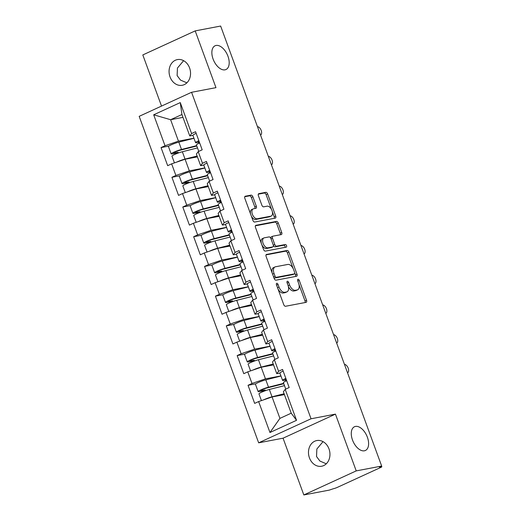 <?xml version="1.0" encoding="UTF-8"?>
<svg xmlns="http://www.w3.org/2000/svg" width="521" height="521" viewBox="0 0 521 521"><rect width="100%" height="100%" fill="white"/><g stroke="black" fill="none" stroke-linecap="round" stroke-linejoin="round"><path stroke-width="0.78" d="M355.478 426.419A13.071 7.418 -114.7 0 1 367.045 436.351A13.071 7.418 -114.7 0 1 365.39 450.483A13.071 7.418 -114.7 0 1 364.4 450.802A13.071 7.418 -114.7 0 1 352.834 440.87A13.071 7.418 -114.7 0 1 354.488 426.738A13.071 7.418 -114.7 0 1 355.478 426.419M216.065 45.457A13.071 7.418 -114.7 0 1 227.631 55.389A13.071 7.418 -114.7 0 1 225.977 69.527A13.071 7.418 -114.7 0 1 224.987 69.84A13.071 7.418 -114.7 0 1 213.421 59.908A13.071 7.418 -114.7 0 1 215.075 45.776A13.071 7.418 -114.7 0 1 216.065 45.457M276.775 283.281A1.4 0.795 65.3 0 0 276.671 283.32A1.4 0.795 65.3 0 0 276.456 284.746L283.73 304.609A2.006 1.14 65.3 0 0 285.554 306.263L306.081 302.362A2.006 1.14 65.3 0 0 306.231 302.31A2.006 1.14 65.3 0 0 306.537 300.272L299.269 280.409A1.4 0.795 65.3 0 0 297.992 279.249A1.4 0.795 65.3 0 0 297.882 279.289A1.4 0.795 65.3 0 0 297.673 280.715L298.611 283.281A6.415 3.64 65.3 0 1 297.641 289.806A6.415 3.64 65.3 0 1 297.152 289.963L295.44 290.282A6.415 3.64 65.3 0 1 289.604 284.994L288.66 282.428A1.4 0.795 65.3 0 0 287.384 281.268A1.4 0.795 65.3 0 0 287.279 281.301A1.4 0.795 65.3 0 0 287.064 282.727L288.002 285.3A6.415 3.64 65.3 0 1 287.032 291.819A6.415 3.64 65.3 0 1 286.543 291.975L284.837 292.301A6.415 3.64 65.3 0 1 278.995 287.012L278.051 284.44A1.4 0.795 65.3 0 0 276.775 283.281M186.87 82.846L180.487 80.078L177.12 75.578L177.44 68.056L183.62 60.677M189.585 67.951A13.071 10.654 79.2 0 1 182.246 85.275A13.071 10.654 79.2 0 1 170.035 76.926A13.071 10.654 79.2 0 1 177.368 59.602A13.071 10.654 79.2 0 1 189.585 67.951M326.283 463.807L319.901 461.039L316.534 456.539L316.853 449.017L323.033 441.632M328.992 448.913A13.071 10.654 79.2 0 1 321.659 466.236A13.071 10.654 79.2 0 1 309.448 457.887A13.071 10.654 79.2 0 1 316.781 440.558A13.071 10.654 79.2 0 1 328.992 448.913M252.874 196.788A2.006 1.14 65.3 0 0 251.044 195.134L245.287 196.228A2.006 1.14 65.3 0 0 245.137 196.28A2.006 1.14 65.3 0 0 244.831 198.319L252.906 220.383A2.006 1.14 65.3 0 0 254.73 222.031L275.257 218.13A2.006 1.14 65.3 0 0 275.407 218.084A2.006 1.14 65.3 0 0 275.713 216.046L267.638 193.981A2.006 1.14 65.3 0 0 265.814 192.327L258.859 193.649A2.006 1.14 65.3 0 0 258.709 193.701A2.006 1.14 65.3 0 0 258.403 195.74L261.855 205.183A2.006 1.14 65.3 0 0 263.685 206.83L267.13 206.179A5.36 3.041 65.3 0 1 271.877 210.25A5.36 3.041 65.3 0 1 271.2 216.052A5.36 3.041 65.3 0 1 270.796 216.182L257.276 218.748A5.36 3.041 65.3 0 1 252.529 214.672A5.36 3.041 65.3 0 1 253.213 208.875A5.36 3.041 65.3 0 1 253.616 208.745L255.87 208.315A2.006 1.14 65.3 0 0 256.019 208.27A2.006 1.14 65.3 0 0 256.325 206.231L252.874 196.788L251.343 197.492A2.006 1.14 65.3 0 0 249.52 195.837L244.733 196.749M335.446 414.13L283.059 438.187L303.828 494.95L356.221 470.893L335.446 414.13L311.044 418.773L191.572 92.289L215.968 87.652L195.199 30.889L220.644 26.05L381.665 466.061L379.373 467.109L381.235 466.757L381.079 466.328M356.221 470.893L381.665 466.061M266.563 254.378A2.006 1.14 65.3 0 0 266.413 254.424A2.006 1.14 65.3 0 0 266.107 256.462L274.183 278.527A2.006 1.14 65.3 0 0 276.006 280.181L296.54 276.28A2.006 1.14 65.3 0 0 296.69 276.228A2.006 1.14 65.3 0 0 296.996 274.189L288.921 252.131A2.006 1.14 65.3 0 0 287.097 250.477L266.277 254.508M263.541 249.455L255.472 227.39A2.006 1.14 65.3 0 1 255.772 225.352A2.006 1.14 65.3 0 1 255.928 225.306L276.456 221.405A2.006 1.14 65.3 0 1 278.279 223.053L281.737 232.496A2.006 1.14 65.3 0 1 281.431 234.535A2.006 1.14 65.3 0 1 281.281 234.587L272.952 236.169A2.006 1.14 65.3 0 0 272.802 236.215A2.006 1.14 65.3 0 0 272.496 238.253L274.788 244.518A2.006 1.14 65.3 0 0 276.612 246.172L285.28 244.525A1.4 0.795 65.3 0 1 286.524 245.586A1.4 0.795 65.3 0 1 286.348 247.104A1.4 0.795 65.3 0 1 286.237 247.136L265.365 251.109A2.006 1.14 65.3 0 1 263.541 249.455M311.044 418.773L258.657 442.824L139.179 116.339L191.572 92.289M168.804 146.101L161.048 147.573L167.671 165.671L171.637 163.848L185.085 159.237L197.426 156.886M161.048 147.573L165.02 145.75L153.688 114.796L180.266 102.591L191.591 133.545L195.564 131.722L202.187 149.82L198.214 151.644L202.467 163.262L206.44 161.438L213.063 179.537L209.09 181.36L213.343 192.978L217.316 191.155L223.932 209.247L219.966 211.07L224.219 222.695L228.185 220.871L234.808 238.963L230.836 240.787L235.088 252.405L239.061 250.581L245.684 268.68L241.711 270.503L245.964 282.121L249.937 280.298L256.56 298.396L252.587 300.22L256.84 311.838L260.806 310.015L267.429 328.106L263.463 329.93L267.709 341.555L271.682 339.731L278.305 357.823L274.333 359.646L278.585 371.265L282.558 369.441L289.181 387.539L285.208 389.363L296.534 420.317L269.963 432.515L258.631 401.567L272.079 396.956L284.42 394.605M255.798 383.821L248.042 385.293L254.658 403.391L258.631 401.567M248.042 385.293L252.008 383.469L247.762 371.851L261.203 367.24L273.551 364.895M244.922 354.104L237.166 355.576L243.789 373.674L247.762 371.851M237.166 355.576L241.138 353.752L236.886 342.134L250.334 337.523L262.675 335.179M234.053 324.388L226.29 325.866L232.913 343.958L236.886 342.134M226.29 325.866L230.262 324.042L226.01 312.418L239.458 307.807L251.799 305.462M223.177 294.671L215.414 296.149L222.037 314.241L226.01 312.418M215.414 296.149L219.387 294.326L215.134 282.708L228.582 278.097L240.923 275.746M212.301 264.961L204.545 266.433L211.168 284.531L215.134 282.708M204.545 266.433L208.517 264.609L204.265 252.991L217.706 248.38L230.054 246.036M201.425 235.245L193.669 236.716L200.292 254.815L204.265 252.991M193.669 236.716L197.641 234.893L193.389 223.275L206.837 218.664L219.178 216.319M190.556 205.528L182.793 207.006L189.416 225.098L193.389 223.275M182.793 207.006L186.765 205.183L182.513 193.558L195.961 188.947L208.302 186.603M179.68 175.811L171.923 177.29L178.54 195.382L182.513 193.558M171.923 177.29L175.89 175.466L171.637 163.848M203.776 165.066L200.644 165.665L196.391 154.047L198.214 151.644M185.085 159.237L189.338 170.855L204.818 167.912M200.644 165.665L202.467 163.262M175.89 175.466L189.338 170.855M214.652 194.782L211.513 195.382L207.26 183.763L209.09 181.36M195.961 188.947L200.214 200.572L215.694 197.628M211.513 195.382L213.343 192.978M186.765 205.183L200.214 200.572M225.528 224.499L222.389 225.092L218.136 213.473L219.966 211.07M206.837 218.664L211.09 230.282L226.563 227.345M222.389 225.092L224.219 222.695M197.641 234.893L211.09 230.282M236.397 254.215L233.265 254.808L229.012 243.19L230.836 240.787M217.706 248.38L221.959 259.999L237.439 257.055M233.265 254.808L235.088 252.405M208.517 264.609L221.959 259.999M247.273 283.925L244.134 284.525L239.888 272.906L241.711 270.503M228.582 278.097L232.835 289.715L248.315 286.771M244.134 284.525L245.964 282.121M219.387 294.326L232.835 289.715M258.149 313.642L255.01 314.241L250.757 302.623L252.587 300.22M239.458 307.807L243.711 319.432L259.191 316.488M255.01 314.241L256.84 311.838M230.262 324.042L243.711 319.432M269.025 343.359L265.886 343.951L261.633 332.333L263.463 329.93M250.334 337.523L254.58 349.142L270.06 346.204M265.886 343.951L267.709 341.555M241.138 353.752L254.58 349.142M279.894 373.075L276.762 373.668L272.509 362.049L274.333 359.646M261.203 367.24L265.456 378.858L280.936 375.915M276.762 373.668L278.585 371.265M252.008 383.469L265.456 378.858M303.828 494.95L329.279 490.111L333.427 488.711A3.061 0.352 159.9 0 0 337.465 487.324L380.688 467.48A3.061 0.352 159.9 0 0 381.821 466.757A3.061 0.352 159.9 0 0 381.235 466.757M272.079 396.956L279.92 418.383L291.226 413.192L283.378 391.766L285.208 389.363M291.226 413.192L296.534 420.317M269.963 432.515L279.92 418.383M195.199 30.889L142.813 54.939L161.523 106.082M283.059 438.187L258.657 442.824M192.9 135.356L189.768 135.948L181.927 114.522L170.621 119.713L178.462 141.139L193.942 138.195M182.962 117.362L170.621 119.713L153.688 114.796M189.768 135.948L191.591 133.545M181.927 114.522L180.266 102.591M165.02 145.75L178.462 141.139M277.967 288.875A6.415 3.64 65.3 0 0 283.307 293.004L284.837 292.301M287.032 291.819L285.501 292.522A6.415 3.64 65.3 0 1 285.02 292.678L283.307 293.004M288.321 286.309A6.415 3.64 65.3 0 0 293.916 290.985L295.44 290.282M297.641 289.806L296.11 290.503A6.415 3.64 65.3 0 1 295.622 290.659L293.916 290.985M305.104 302.545A2.006 1.14 65.3 0 0 305.013 300.975L298.969 284.473M293.147 268.562L287.39 252.828A2.006 1.14 65.3 0 0 285.567 251.181L266.016 254.893M295.563 276.462A2.006 1.14 65.3 0 0 295.466 274.893L294.769 272.991M275.029 276.169A1.4 0.795 65.3 0 0 276.306 277.322L294.326 273.896A1.4 0.795 65.3 0 0 294.43 273.864A1.4 0.795 65.3 0 0 294.645 272.437L293.649 269.728A6.415 3.64 65.3 0 0 287.813 264.44L275.492 266.778A6.415 3.64 65.3 0 0 275.01 266.934A6.415 3.64 65.3 0 0 274.033 273.453L275.029 276.169L273.564 276.84M273.766 277.393A1.4 0.795 65.3 0 0 274.775 278.025L276.306 277.322M292.997 274.508A1.4 0.795 65.3 0 1 292.906 274.567A1.4 0.795 65.3 0 1 292.795 274.6L274.775 278.025M275.01 266.934L273.479 267.638A6.415 3.64 65.3 0 0 272.151 272.965M255.375 225.821L274.925 222.102L276.456 221.405M280.305 234.769A2.006 1.14 65.3 0 0 280.207 233.2L276.755 223.756A2.006 1.14 65.3 0 0 274.925 222.102M271.428 236.866A2.006 1.14 65.3 0 0 271.272 236.918A2.006 1.14 65.3 0 0 270.809 238.331M273.356 245.443A2.006 1.14 65.3 0 0 275.088 246.869L283.756 245.222L285.28 244.525M285.137 247.351A1.4 0.795 65.3 0 0 284.785 245.892A1.4 0.795 65.3 0 0 283.756 245.222M264.316 237.81A5.36 3.041 65.3 0 0 263.906 237.941A5.36 3.041 65.3 0 0 263.229 243.737A5.36 3.041 65.3 0 0 267.976 247.814L272.737 246.908A2.006 1.14 65.3 0 0 272.887 246.856A2.006 1.14 65.3 0 0 273.193 244.818L270.9 238.559A2.006 1.14 65.3 0 0 269.077 236.905L264.316 237.81M263.906 237.941L262.382 238.638A5.36 3.041 65.3 0 0 261.405 243.607M261.757 244.57A5.36 3.041 65.3 0 0 266.446 248.51L267.976 247.814M271.493 247.475A2.006 1.14 65.3 0 1 271.363 247.56A2.006 1.14 65.3 0 1 271.207 247.605L266.446 248.51M254.893 208.504A2.006 1.14 65.3 0 0 254.802 206.935L251.343 197.492M253.213 208.875L251.682 209.579A5.36 3.041 65.3 0 0 250.549 213.942M251.33 216.091A5.36 3.041 65.3 0 0 255.752 219.452L257.276 218.748M271.2 216.052L269.67 216.749A5.36 3.041 65.3 0 1 269.266 216.879L255.752 219.452M271.552 209.54L266.114 194.685A2.006 1.14 65.3 0 0 264.29 193.03L258.305 194.17M274.28 218.319A2.006 1.14 65.3 0 0 274.189 216.749L272.333 211.689M280.975 376.019L265.821 379.848A6.74 0.775 -20.1 0 0 258.963 382.212A6.74 0.775 -20.1 0 0 255.446 384.251L258.129 391.584A6.74 0.775 -20.1 0 0 259.412 391.584L262.786 390.945A1.224 0.697 -114.7 0 1 263.58 391.382M265.664 390.6A1.224 0.697 65.3 0 0 264.772 390.034L261.399 390.672A4.083 0.469 159.9 0 1 260.617 390.672A4.083 0.469 159.9 0 1 262.753 389.441A4.083 0.469 159.9 0 1 266.908 388.002L283.795 383.736M261.425 400.603L258.963 393.869A6.74 0.775 -20.1 0 1 262.48 391.831A6.74 0.775 -20.1 0 1 269.337 389.467L284.492 385.638M263.685 399.828A6.74 0.775 -20.1 0 1 272.027 396.8L284.108 393.746M284.245 394.13L276.104 396.188M258.129 391.584A6.74 0.775 -20.1 0 1 261.646 389.545A6.74 0.775 -20.1 0 1 268.504 387.181L283.658 383.352M347.546 372.815A4.591 2.612 65.3 0 0 348.191 368.165A4.591 2.612 65.3 0 0 344.446 364.355M285.847 378.428A6.74 0.775 159.9 0 0 282.564 380.363A6.74 0.775 159.9 0 0 283.118 380.467L286.504 380.219M283.163 371.095A6.74 0.775 159.9 0 0 279.881 373.029L282.564 380.363M286.224 379.457L285.391 379.516A4.083 0.469 -20.1 0 1 285.059 379.451A4.083 0.469 -20.1 0 1 285.977 378.78M286.68 380.714A6.74 0.775 159.9 0 0 283.404 382.648L285.762 389.109M270.099 346.302L254.945 350.132A6.74 0.775 -20.1 0 0 248.087 352.502A6.74 0.775 -20.1 0 0 244.57 354.541L247.254 361.874A6.74 0.775 -20.1 0 0 248.543 361.874L251.91 361.229A1.224 0.697 -114.7 0 1 252.711 361.665M254.789 360.89A1.224 0.697 65.3 0 0 253.896 360.317L250.523 360.962A4.083 0.469 159.9 0 1 249.748 360.962A4.083 0.469 159.9 0 1 251.877 359.724A4.083 0.469 159.9 0 1 256.032 358.292L272.926 354.019M250.555 370.893L248.087 364.159A6.74 0.775 -20.1 0 1 251.61 362.121A6.74 0.775 -20.1 0 1 258.468 359.75L273.623 355.921M252.815 370.118A6.74 0.775 -20.1 0 1 261.151 367.084L273.232 364.029M273.375 364.413L265.228 366.471M247.254 361.874A6.74 0.775 -20.1 0 1 250.77 359.835A6.74 0.775 -20.1 0 1 257.628 357.465L272.783 353.635M259.224 316.586L244.075 320.415A6.74 0.775 -20.1 0 0 237.211 322.786A6.74 0.775 -20.1 0 0 233.695 324.824L236.378 332.157A6.74 0.775 -20.1 0 0 237.667 332.157L241.034 331.512A1.224 0.697 -114.7 0 1 241.835 331.955M243.913 331.174A1.224 0.697 65.3 0 0 243.02 330.601L239.653 331.245A4.083 0.469 159.9 0 1 238.872 331.245A4.083 0.469 159.9 0 1 241.002 330.008A4.083 0.469 159.9 0 1 245.163 328.575L262.05 324.309M239.68 341.177L237.218 334.443A6.74 0.775 -20.1 0 1 240.735 332.405A6.74 0.775 -20.1 0 1 247.592 330.034L262.747 326.205M241.939 340.402A6.74 0.775 -20.1 0 1 250.275 337.367L262.356 334.319M262.499 334.703L254.352 336.761M236.378 332.157A6.74 0.775 -20.1 0 1 239.901 330.119A6.74 0.775 -20.1 0 1 246.759 327.748L261.907 323.919M248.354 286.876L233.2 290.698A6.74 0.775 -20.1 0 0 226.342 293.069A6.74 0.775 -20.1 0 0 222.819 295.107L225.502 302.44A6.74 0.775 -20.1 0 0 226.791 302.44L230.165 301.802A1.224 0.697 -114.7 0 1 230.959 302.239M233.043 301.457A1.224 0.697 65.3 0 0 232.145 300.891L228.778 301.529A4.083 0.469 159.9 0 1 227.996 301.529A4.083 0.469 159.9 0 1 230.132 300.291A4.083 0.469 159.9 0 1 234.287 298.859L251.174 294.593M228.804 311.46L226.342 304.726A6.74 0.775 -20.1 0 1 229.859 302.688A6.74 0.775 -20.1 0 1 236.716 300.324L251.871 296.495M231.064 310.685A6.74 0.775 -20.1 0 1 239.4 307.657L251.487 304.603M251.623 304.987L243.483 307.045M225.502 302.44A6.74 0.775 -20.1 0 1 229.025 300.402A6.74 0.775 -20.1 0 1 235.883 298.038L251.037 294.209M237.478 257.159L222.324 260.988A6.74 0.775 -20.1 0 0 215.466 263.352A6.74 0.775 -20.1 0 0 211.949 265.391L214.632 272.724A6.74 0.775 -20.1 0 0 215.915 272.724L219.289 272.086A1.224 0.697 -114.7 0 1 220.083 272.522M222.167 271.741A1.224 0.697 65.3 0 0 221.275 271.174L217.902 271.812A4.083 0.469 159.9 0 1 217.12 271.812A4.083 0.469 159.9 0 1 219.256 270.581A4.083 0.469 159.9 0 1 223.411 269.142L240.305 264.876M217.934 281.744L215.466 275.01A6.74 0.775 -20.1 0 1 218.989 272.971A6.74 0.775 -20.1 0 1 225.847 270.607L240.995 266.778M220.194 280.969A6.74 0.775 -20.1 0 1 228.53 277.94L240.611 274.886M240.754 275.27L232.607 277.328M214.632 272.724A6.74 0.775 -20.1 0 1 218.149 270.686A6.74 0.775 -20.1 0 1 225.007 268.322L240.161 264.492M226.602 227.443L211.448 231.272A6.74 0.775 -20.1 0 0 204.59 233.642A6.74 0.775 -20.1 0 0 201.073 235.681L203.757 243.014A6.74 0.775 -20.1 0 0 205.046 243.014L208.413 242.369A1.224 0.697 -114.7 0 1 209.214 242.806M211.292 242.031A1.224 0.697 65.3 0 0 210.399 241.457L207.032 242.102A4.083 0.469 159.9 0 1 206.251 242.102A4.083 0.469 159.9 0 1 208.38 240.865A4.083 0.469 159.9 0 1 212.535 239.432L229.429 235.16M207.058 252.034L204.59 245.3A6.74 0.775 -20.1 0 1 208.113 243.261A6.74 0.775 -20.1 0 1 214.971 240.891L230.126 237.062M209.318 251.259A6.74 0.775 -20.1 0 1 217.654 248.224L229.735 245.17M229.878 245.554L221.731 247.612M203.757 243.014A6.74 0.775 -20.1 0 1 207.273 240.976A6.74 0.775 -20.1 0 1 214.131 238.605L229.286 234.776M336.67 343.098A4.591 2.612 65.3 0 0 337.321 338.448A4.591 2.612 65.3 0 0 333.57 334.638M274.971 348.712A6.74 0.775 159.9 0 0 271.688 350.653A6.74 0.775 159.9 0 0 272.242 350.757L275.629 350.509M272.288 341.379A6.74 0.775 159.9 0 0 269.005 343.319L271.688 350.653M275.349 349.741L274.521 349.799A4.083 0.469 -20.1 0 1 274.183 349.741A4.083 0.469 -20.1 0 1 275.101 349.063M275.811 350.998A6.74 0.775 159.9 0 0 272.529 352.938L274.893 359.392M325.794 313.388A4.591 2.612 65.3 0 0 326.446 308.738A4.591 2.612 65.3 0 0 322.701 304.922M264.095 319.002A6.74 0.775 159.9 0 0 260.819 320.936A6.74 0.775 159.9 0 0 261.373 321.04L264.753 320.793M261.412 311.662A6.74 0.775 159.9 0 0 258.136 313.603L260.819 320.936M264.473 320.024L263.646 320.089A4.083 0.469 -20.1 0 1 263.307 320.024A4.083 0.469 -20.1 0 1 264.225 319.347M264.935 321.288A6.74 0.775 159.9 0 0 261.653 323.222L264.017 329.676M314.918 283.671A4.591 2.612 65.3 0 0 315.57 279.022A4.591 2.612 65.3 0 0 311.825 275.205M253.226 289.285A6.74 0.775 159.9 0 0 249.943 291.219A6.74 0.775 159.9 0 0 250.497 291.324L253.877 291.076M250.542 281.952A6.74 0.775 159.9 0 0 247.26 283.886L249.943 291.219M253.597 290.314L252.77 290.373A4.083 0.469 -20.1 0 1 252.438 290.308A4.083 0.469 -20.1 0 1 253.349 289.637M254.059 291.571A6.74 0.775 159.9 0 0 250.777 293.505L253.141 299.959M304.049 253.955A4.591 2.612 65.3 0 0 304.694 249.305A4.591 2.612 65.3 0 0 300.949 245.495M242.35 259.569A6.74 0.775 159.9 0 0 239.067 261.503A6.74 0.775 159.9 0 0 239.621 261.607L243.007 261.36M239.667 252.236A6.74 0.775 159.9 0 0 236.384 254.17L239.067 261.503M242.727 260.598L241.9 260.656A4.083 0.469 -20.1 0 1 241.562 260.591A4.083 0.469 -20.1 0 1 242.48 259.92M243.183 261.855A6.74 0.775 159.9 0 0 239.907 263.789L242.265 270.249M293.173 224.238A4.591 2.612 65.3 0 0 293.824 219.588A4.591 2.612 65.3 0 0 290.073 215.779M231.474 229.852A6.74 0.775 159.9 0 0 228.191 231.793A6.74 0.775 159.9 0 0 228.752 231.897L232.132 231.65M228.791 222.519A6.74 0.775 159.9 0 0 225.508 224.46L228.191 231.793M231.852 230.881L231.024 230.94A4.083 0.469 -20.1 0 1 230.686 230.881A4.083 0.469 -20.1 0 1 231.604 230.204M232.314 232.138A6.74 0.775 159.9 0 0 229.032 234.079L231.396 240.533M215.727 197.726L200.578 201.555A6.74 0.775 -20.1 0 0 193.721 203.926A6.74 0.775 -20.1 0 0 190.198 205.964L192.881 213.297A6.74 0.775 -20.1 0 0 194.17 213.297L197.537 212.653A1.224 0.697 -114.7 0 1 198.338 213.096M200.416 212.314A1.224 0.697 65.3 0 0 199.523 211.741L196.156 212.386A4.083 0.469 159.9 0 1 195.375 212.386A4.083 0.469 159.9 0 1 197.511 211.148A4.083 0.469 159.9 0 1 201.666 209.716L218.553 205.45M196.183 222.317L193.721 215.583A6.74 0.775 -20.1 0 1 197.238 213.545A6.74 0.775 -20.1 0 1 204.095 211.174L219.25 207.345M198.442 221.542A6.74 0.775 -20.1 0 1 206.778 218.507L218.859 215.46M219.002 215.844L210.855 217.902M192.881 213.297A6.74 0.775 -20.1 0 1 196.404 211.259A6.74 0.775 -20.1 0 1 203.262 208.888L218.41 205.059M282.297 194.528A4.591 2.612 65.3 0 0 282.949 189.878A4.591 2.612 65.3 0 0 279.204 186.062M220.598 200.142A6.74 0.775 159.9 0 0 217.322 202.076A6.74 0.775 159.9 0 0 217.876 202.181L221.256 201.933M217.915 192.809A6.74 0.775 159.9 0 0 214.639 194.743L217.322 202.076M220.976 201.165L220.149 201.23A4.083 0.469 -20.1 0 1 219.81 201.165A4.083 0.469 -20.1 0 1 220.728 200.487M221.438 202.428A6.74 0.775 159.9 0 0 218.156 204.362L220.52 210.816M204.857 168.016L189.703 171.839A6.74 0.775 -20.1 0 0 182.845 174.209A6.74 0.775 -20.1 0 0 179.322 176.248L182.011 183.581A6.74 0.775 -20.1 0 0 183.294 183.581L186.668 182.943A1.224 0.697 -114.7 0 1 187.462 183.379M189.546 182.597A1.224 0.697 65.3 0 0 188.654 182.031L185.281 182.669A4.083 0.469 159.9 0 1 184.499 182.669A4.083 0.469 159.9 0 1 186.635 181.432A4.083 0.469 159.9 0 1 190.79 179.999L207.677 175.733M185.307 192.601L182.845 185.867A6.74 0.775 -20.1 0 1 186.362 183.828A6.74 0.775 -20.1 0 1 193.219 181.464L208.374 177.635M187.567 191.826A6.74 0.775 -20.1 0 1 195.903 188.797L207.99 185.743M208.126 186.127L199.986 188.185M182.011 183.581A6.74 0.775 -20.1 0 1 185.528 181.542A6.74 0.775 -20.1 0 1 192.386 179.178L207.54 175.349M271.421 164.812A4.591 2.612 65.3 0 0 272.073 160.162A4.591 2.612 65.3 0 0 268.328 156.346M209.729 170.426A6.74 0.775 159.9 0 0 206.446 172.36A6.74 0.775 159.9 0 0 207 172.464L210.386 172.217M207.045 163.093A6.74 0.775 159.9 0 0 203.763 165.027L206.446 172.36M210.1 171.455L209.273 171.513A4.083 0.469 -20.1 0 1 208.941 171.448A4.083 0.469 -20.1 0 1 209.852 170.777M210.562 172.712A6.74 0.775 159.9 0 0 207.28 174.646L209.644 181.106M193.981 138.299L178.827 142.129A6.74 0.775 -20.1 0 0 171.969 144.493A6.74 0.775 -20.1 0 0 168.452 146.531L171.135 153.864A6.74 0.775 -20.1 0 0 172.418 153.864L175.792 153.226A1.224 0.697 -114.7 0 1 176.586 153.662M178.67 152.881A1.224 0.697 65.3 0 0 177.778 152.314L174.405 152.953A4.083 0.469 159.9 0 1 173.63 152.953A4.083 0.469 159.9 0 1 175.759 151.722A4.083 0.469 159.9 0 1 179.914 150.282L196.808 146.017M174.437 162.884L171.969 156.15A6.74 0.775 -20.1 0 1 175.492 154.112A6.74 0.775 -20.1 0 1 182.35 151.748L197.498 147.918M176.697 162.109A6.74 0.775 -20.1 0 1 185.033 159.081L197.114 156.026M197.257 156.411L189.11 158.469M171.135 153.864A6.74 0.775 -20.1 0 1 174.652 151.826A6.74 0.775 -20.1 0 1 181.51 149.462L196.664 145.633M260.552 135.095A4.591 2.612 65.3 0 0 261.197 130.445A4.591 2.612 65.3 0 0 257.452 126.636M198.853 140.709A6.74 0.775 159.9 0 0 195.57 142.65A6.74 0.775 159.9 0 0 196.124 142.747L199.51 142.5M196.17 133.376A6.74 0.775 159.9 0 0 192.887 135.31L195.57 142.65M199.23 141.738L198.403 141.797A4.083 0.469 -20.1 0 1 198.065 141.732A4.083 0.469 -20.1 0 1 198.983 141.061M199.686 142.995A6.74 0.775 159.9 0 0 196.41 144.929L198.768 151.39M277.53 287.683L278.995 287.012M285.02 292.678L286.543 291.975M287.201 283.098L288.66 282.428M288.133 285.671L289.604 284.994M295.622 290.659L297.152 289.963M297.804 281.079L299.269 280.409M305.013 300.975L306.537 300.272M276.592 285.111L278.051 284.44M285.567 251.181L287.097 250.477M287.39 252.828L288.921 252.131M295.466 274.893L296.996 274.189M292.795 274.6L294.326 273.896M272.574 274.131L274.033 273.453M276.755 223.756L278.279 223.053M280.207 233.2L281.737 232.496M271.037 238.924L272.496 238.253M273.304 245.196L274.788 244.518M275.088 246.869L276.612 246.172M271.207 247.605L272.737 246.908M254.802 206.935L256.325 206.231M269.266 216.879L270.796 216.182M264.29 193.03L265.814 192.327M266.114 194.685L267.638 193.981M274.189 216.749L275.713 216.046M249.52 195.837L251.044 195.134M262.786 390.945L264.772 390.034M261.216 390.17L261.399 390.672M269.337 389.467L272.027 396.8M265.821 379.848L268.504 387.181M285.391 379.516L285.274 379.19M251.91 361.229L253.896 360.317M250.34 360.454L250.523 360.962M258.468 359.75L261.151 367.084M254.945 350.132L257.628 357.465M241.034 331.512L243.02 330.601M239.471 330.744L239.653 331.245M247.592 330.034L250.275 337.367M244.075 320.415L246.759 327.748M230.165 301.802L232.145 300.891M228.595 301.027L228.778 301.529M236.716 300.324L239.4 307.657M233.2 290.698L235.883 298.038M219.289 272.086L221.275 271.174M217.719 271.311L217.902 271.812M225.847 270.607L228.53 277.94M222.324 260.988L225.007 268.322M208.413 242.369L210.399 241.457M206.844 241.594L207.032 242.102M214.971 240.891L217.654 248.224M211.448 231.272L214.131 238.605M274.521 349.799L274.398 349.474M263.646 320.089L263.528 319.757M252.77 290.373L252.652 290.047M241.9 260.656L241.777 260.331M231.024 230.94L230.901 230.614M197.537 212.653L199.523 211.741M195.974 211.884L196.156 212.386M204.095 211.174L206.778 218.507M200.578 201.555L203.262 208.888M220.149 201.23L220.031 200.898M186.668 182.943L188.654 182.031M185.098 182.168L185.281 182.669M193.219 181.464L195.903 188.797M189.703 171.839L192.386 179.178M209.273 171.513L209.155 171.188M175.792 153.226L177.778 152.314M174.222 152.451L174.405 152.953M182.35 151.748L185.033 159.081M178.827 142.129L181.51 149.462M198.403 141.797L198.28 141.471M381.821 466.757L381.58 466.1M292.906 274.567L294.43 273.864M271.272 236.918L272.802 236.215M271.363 247.56L272.887 246.856"/></g></svg>
